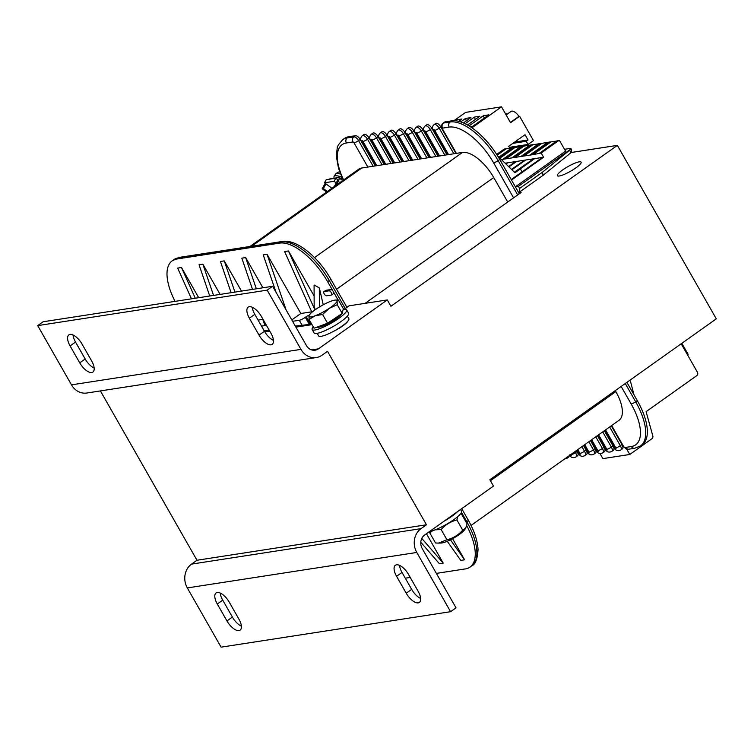 <?xml version="1.0" encoding="UTF-8"?>
<svg xmlns="http://www.w3.org/2000/svg" width="754" height="754" viewBox="0 0 754 754"><rect width="100%" height="100%" fill="white"/><g stroke="black" fill="none" stroke-linecap="round" stroke-linejoin="round"><path stroke-width="1.13" d="M497.159 155.173L506.038 148.868A1.244 1.084 81.2 0 0 505.623 148.84L504.426 149.028A1.244 1.084 81.2 0 0 504.011 149.198L496.669 154.41M471.957 127.822L501.495 106.842L510.543 122.704L519.6 116.267L533.474 140.593L528.045 144.457L526.226 141.29L528.045 139.999L525.029 134.712L508.724 146.295L509.855 148.274M484.228 118.105L483.455 115.673L488.828 114.844L472.522 126.427L470.373 126.757M469.045 125.909L483.455 115.673M506.113 114.947L511.042 111.441A8.068 3.6 54.6 0 1 518.959 116.37L510.392 122.45M519.6 116.267L518.959 116.37M511.495 180.065L543.596 157.247L505.133 163.194M543.596 157.247L541.184 153.015L533.003 154.627L550.854 141.94A1.244 1.084 81.2 0 0 550.024 142.082L547.64 142.449A1.244 1.084 -98.8 0 1 548.054 142.28L550.439 141.912M501.363 159.518L533.003 154.627M541.184 153.015L558.394 140.791A1.244 1.084 -98.8 0 1 559.902 141.205L565.575 151.149L515.35 186.832M475.265 119.49L474.492 117.059L479.864 116.229L467.508 125.004M465.095 123.731L474.492 117.059M505.001 112.996A8.068 3.6 54.6 0 1 506.98 114.325M466.302 120.876L465.52 118.444L470.901 117.615L463.399 122.949M460.666 121.894L465.52 118.444M681.192 343.786L697.412 372.222A2.479 2.168 -98.8 0 1 696.809 375.624L646.084 411.665L652.823 435.935A2.479 2.168 -98.8 0 1 651.956 438.705L629.769 454.474L602.88 458.63L599.93 453.446M629.769 454.474L626.819 449.29M681.842 343.315L688.082 354.239L687.422 354.71M501.495 106.842L465.633 112.384L453.965 120.678M456.915 120.951L456.556 119.829L461.938 119L458.677 121.319M455.275 120.734L456.556 119.829M526.226 141.29L512.861 143.354M528.045 139.999L514.671 142.063M528.045 144.457L509.327 147.35M341.93 177.313A9.934 3.195 -151.2 0 0 338.037 175.993A9.934 3.195 -151.2 0 0 334.079 176.474A9.934 3.195 -151.2 0 0 334.267 178.217M342.712 179.018A6.211 1.998 -151.2 0 0 338.97 177.84M326.605 192.025L322.184 188.764L325.125 183.401A4.967 1.819 126.5 0 1 325.191 183.297M328.838 179.282A4.967 1.819 126.5 0 1 329.781 178.915L338.15 177.624A4.967 1.819 126.5 0 1 338.838 177.746A4.967 1.819 126.5 0 1 338.273 181.375L339.903 182.581M334.352 186.521L337.867 179.772M327.34 191.507L323.381 188.575L325.964 183.872M322.184 188.764L323.381 188.575M336.143 185.248L338.273 181.375M331.911 188.255L324.493 182.788L326.19 179.697L335.756 178.217L337.613 179.593M324.493 182.788L334.06 181.309L336.303 182.968M335.756 178.217L334.06 181.309M335.643 300.054L338.358 299.969L337.095 301.129A16.136 3.148 -29.7 0 0 335.643 300.054A16.136 3.148 -29.7 0 0 330.902 301.242A16.136 3.148 -29.7 0 0 316.831 308.622A16.136 3.148 -29.7 0 0 309.319 315.068A16.136 3.148 -29.7 0 0 308.952 315.879L309.206 315.229A2.479 0.481 150.3 0 0 306.199 316.699L305.295 317.34A4.967 0.971 150.3 0 1 299.272 320.29L292.59 321.317M337.236 304.739L329.215 308.386A16.136 3.148 -29.7 0 0 337.095 301.129L337.236 304.739L342.203 313.447L327.566 323.212L314.06 328.207L309.083 319.489L308.952 315.879A16.136 3.148 -29.7 0 0 315.144 315.766L309.083 319.489M322.599 314.493L315.144 315.766A16.136 3.148 -29.7 0 0 329.215 308.386L322.599 314.493L327.566 323.212M338.358 299.969L343.324 308.688L342.203 313.447M341.713 313.777A14.439 2.818 150.3 0 1 339.884 315.841A14.439 2.818 150.3 0 1 327.048 324.173A14.439 2.818 150.3 0 1 317.085 327.085M460.534 509.487L461.542 511.259A19.868 3.874 150.3 0 1 453.851 519.629A19.868 3.874 150.3 0 1 429.667 531.419M457.621 511.551A19.868 3.874 150.3 0 1 451.919 516.236A19.868 3.874 150.3 0 1 443.946 521.278M570.882 152.553L617.356 145.371L716.3 318.838L489.864 479.733L493.484 486.076L424.643 534.991A9.934 8.671 81.2 0 0 422.231 548.601L456.01 607.828L450.581 611.692L416.792 552.456A17.38 15.184 -98.8 0 1 421.024 528.639L426.462 524.775L327.519 351.317L322.081 355.181A17.38 15.184 -98.8 0 1 316.294 357.547A17.38 15.184 -98.8 0 1 300.959 349.375L267.17 290.149L272.609 286.284L306.397 345.521A9.934 8.671 81.2 0 0 315.153 350.186A9.934 8.671 81.2 0 0 318.461 348.829L387.302 299.922L390.921 306.265L617.356 145.371M100.405 390.921L196.992 560.25L426.462 524.775M196.992 560.25L191.554 564.115A17.38 15.184 81.2 0 0 187.322 587.931L221.101 647.158L450.581 611.692M272.609 286.284L43.138 321.76L37.7 325.615L71.489 384.851A17.38 15.184 81.2 0 0 86.823 393.013L316.294 357.547M518.78 192.835L521.146 192.468L365.096 303.353M387.302 299.922L349.055 305.832L344.031 309.404M562.682 169.933A13.657 2.667 150.3 0 1 581.117 162.157A13.657 2.667 150.3 0 1 575.82 167.906A13.657 2.667 150.3 0 1 557.385 175.691A13.657 2.667 150.3 0 1 562.682 169.933M267.17 290.149L37.7 325.615M261.327 316.369L270.978 333.296A12.413 5.542 54.6 0 1 272.194 344.342A12.413 5.542 54.6 0 1 259.027 335.144L249.376 318.216A12.413 5.542 54.6 0 1 248.16 307.18A12.413 5.542 54.6 0 1 261.327 316.369M82.045 344.088L91.696 361.006A12.413 5.542 54.6 0 1 92.912 372.052A12.413 5.542 54.6 0 1 79.745 362.853L70.094 345.935A12.413 5.542 54.6 0 1 68.878 334.889A12.413 5.542 54.6 0 1 82.045 344.088M252.317 307.283A12.413 5.542 -125.4 0 0 254.805 314.361L264.456 331.279A12.413 5.542 -125.4 0 0 273.457 340.374M73.044 334.993A12.413 5.542 -125.4 0 0 75.532 342.071L85.183 358.989A12.413 5.542 -125.4 0 0 94.184 368.084M333.164 331.534A17.38 3.393 -29.7 0 0 347.952 321.025A13.657 2.667 150.3 0 1 333.164 331.534A17.38 3.393 150.3 0 1 327.641 334.201A17.38 3.393 150.3 0 1 318.659 335.945L317.18 333.343M312.024 324.644L295.907 327.142M269.772 331.176L264.843 331.939M226.954 620.938L217.303 604.011A12.413 5.542 54.6 0 1 216.087 592.964A12.413 5.542 54.6 0 1 229.254 602.163L238.905 619.091A12.413 5.542 54.6 0 1 240.121 630.127A12.413 5.542 54.6 0 1 226.954 620.938L232.392 617.074A12.413 5.542 -125.4 0 0 241.393 626.159M406.227 593.228L396.576 576.301A12.413 5.542 54.6 0 1 395.36 565.255A12.413 5.542 54.6 0 1 408.527 574.454L418.178 591.372A12.413 5.542 54.6 0 1 419.394 602.418A12.413 5.542 54.6 0 1 406.227 593.228L411.665 589.364A12.413 5.542 -125.4 0 0 420.666 598.45M220.253 593.078A12.413 5.542 -125.4 0 0 222.732 600.146L232.392 617.074M399.526 565.359A12.413 5.542 -125.4 0 0 402.014 572.437L411.665 589.364M347.377 316.114L348.857 318.716A17.38 3.393 150.3 0 1 347.952 321.025M313.278 326.831A19.868 3.874 -29.7 0 0 312.165 329.555A19.868 3.874 -29.7 0 0 331.336 323.08A19.868 3.874 -29.7 0 0 346.67 309.875A19.868 3.874 -29.7 0 0 343.117 309.564M312.165 329.555L314.088 332.938A19.868 3.874 -29.7 0 0 333.268 326.473A19.868 3.874 -29.7 0 0 348.602 313.259L346.67 309.875M432.871 530.637L429.705 532.776L435.539 542.993L438.498 543.106L446.962 539.77C453.163 538.224 458.423 535.029 462.73 530.175L465.708 528.064L467.065 523.813L461.241 513.597L460.581 513.804M457.819 516.547L456.905 519.958C450.704 521.504 445.444 524.699 441.137 529.553L435.181 529.817M462.73 530.175L456.905 519.958M446.962 539.77L441.137 529.553M429.705 532.776L429.978 531.372M465.708 528.064L464.718 529.628A14.401 2.809 150.3 0 1 453.88 537.932A14.401 2.809 150.3 0 1 441.231 543.031L438.498 543.106M515.397 186.898L518.384 186.342L519.591 188.453L519.864 191.827L518.413 192.185M570.929 148.585A3.723 0.726 150.3 0 1 571.014 148.651A3.723 3.723 0 0 1 570.118 153.392L570.128 153.392A3.723 1.612 -129 0 0 569.572 150.225L542.512 172.166L542.993 175.39M518.384 186.342L569.468 150.037A3.723 0.726 -29.7 0 0 570.91 148.472A3.723 0.726 -29.7 0 0 570.392 148.387L564.52 149.292M514.398 172.214L533.436 158.821M497.565 155.814L514.944 172.751L520.383 168.896L522.079 171.874M520.383 168.896L534.633 158.632M556.631 141.045L550.854 141.94M532.814 154.306L550.024 142.082M539.393 153.298L556.603 141.064A1.244 1.084 -98.8 0 1 557.018 140.894L558.808 140.621M524.03 156.012L541.89 143.326A1.244 1.084 81.2 0 0 541.061 143.467L532.927 144.711A1.244 1.084 81.2 0 0 532.098 144.853L529.704 145.22A1.244 1.084 -98.8 0 1 530.119 145.051L532.513 144.683M547.658 142.431L541.89 143.326M523.851 155.692L541.061 143.467M530.43 154.683L547.64 142.449M511.806 147.972L506.038 148.868M496.971 154.862L505.208 149.009L504.011 149.198M498.922 157.134L511.777 147.991A1.244 1.084 -98.8 0 1 512.192 147.822L514.586 147.454A1.244 1.084 81.2 0 0 514.171 147.624L511.777 147.991M499.968 158.161L515.001 147.482A1.244 1.084 81.2 0 0 514.586 147.454M520.769 146.587L515.001 147.482M499.704 157.906L514.171 147.624M503.54 158.84L520.741 146.606A1.244 1.084 -98.8 0 1 521.155 146.436L523.549 146.069A1.244 1.084 81.2 0 0 523.135 146.238L520.741 146.606M506.104 158.783L523.964 146.097A1.244 1.084 81.2 0 0 523.549 146.069M529.732 145.202L523.964 146.097M505.925 158.463L523.135 146.238M512.503 157.454L529.704 145.22M515.067 157.398L532.927 144.711M514.888 157.077L532.098 144.853M521.466 156.069L538.676 143.835A1.244 1.084 -98.8 0 1 539.082 143.665L541.476 143.298M525.67 160.018L511.909 169.791M506.547 162.977L505.604 163.646M515.51 161.592L508.554 166.53M507.744 162.789L505.991 164.033M524.473 160.206L511.514 169.414M516.707 161.403L508.95 166.917M438.055 156.21L424.153 131.837A3.723 0.726 -29.7 0 0 424.672 131.922L438.489 156.144L430.6 157.369L429.526 157.529L415.708 133.307A3.723 0.726 -29.7 0 1 415.19 133.222C413.974 131.121 414.304 129.16 416.151 127.351L417.782 126.191A4.844 2.158 54.6 0 1 422.919 129.773L438.008 156.219M429.526 157.529L420.553 158.915L406.745 134.693A3.723 0.726 -29.7 0 1 406.227 134.608C405.011 132.506 405.341 130.546 407.188 128.736L408.819 127.577A4.844 2.158 54.6 0 1 413.955 131.168L429.045 157.605M443.05 123.194C441.194 125.004 440.873 126.964 442.08 129.066A3.723 0.726 150.3 0 0 442.598 129.151A1.122 0.5 54.6 0 1 442.589 128.114A3.723 3.252 -98.8 0 1 443.503 123.015A4.844 2.158 54.6 0 0 443.05 123.194L444.681 122.035A4.844 2.158 54.6 0 1 445.133 121.856L451.703 120.838A49.66 22.158 54.6 0 1 499.742 159.452L519.317 193.769M434.087 124.58C432.231 126.304 431.91 128.265 433.116 130.451A3.723 0.726 150.3 0 0 433.635 130.536A1.122 0.5 54.6 0 1 433.625 129.5A1.122 0.5 54.6 0 1 434.709 130.376A3.723 0.726 -29.7 0 0 439.214 128.161A4.844 2.158 54.6 0 0 434.087 124.58L435.718 123.42A4.844 2.158 54.6 0 1 440.845 127.002L455.934 153.448M424.153 131.837C422.937 129.735 423.267 127.775 425.124 125.965L426.755 124.806A4.844 2.158 54.6 0 1 431.882 128.387L446.971 154.834M404.992 132.553L403.362 133.703A4.844 2.158 -125.4 0 0 398.225 130.122L399.856 128.962A4.844 2.158 -125.4 0 1 404.992 132.553L420.072 158.99M633.963 394.766L630.156 380.044M323.975 291.647A2.479 1.112 54.6 0 0 324.352 294.088A2.479 1.112 54.6 0 0 326.614 295.794L331.392 295.05A2.479 1.112 54.6 0 0 331.628 294.955A2.479 1.112 54.6 0 0 331.242 292.524A2.479 1.112 54.6 0 0 328.98 290.818L324.201 291.562A2.479 1.112 54.6 0 0 323.975 291.647L325.785 290.365A2.479 1.112 54.6 0 1 326.011 290.271L330.799 289.536A2.479 1.112 54.6 0 1 333.193 291.468L338.056 299.979M323.249 304.776L319.319 287.868L319.385 306.991M315.276 309.687L314.154 306.416L314.079 284.993L319.319 287.868M311.911 312.297L284.616 251.553L288.443 250.959L314.116 295.973M314.936 309.932L288.443 250.959M266.19 324.899L264.748 325.125L262.392 318.254M252.515 289.395L241.827 258.17L245.653 257.576L262.892 287.792M256.341 288.801L245.653 257.576M276.039 292.298L263.221 254.861L267.048 254.268L300.837 313.504L291.798 319.922M286.105 309.951L267.048 254.268M447.226 541.259L460.779 560.401L464.605 559.807L452.551 538.676M450.421 539.779L464.605 559.807M420.798 542.258L439.384 563.709L443.211 563.115L426.444 533.709M421.797 538.422L443.211 563.115M173.825 259.678A49.66 22.158 54.6 0 1 178.453 257.849A3.723 3.252 -98.8 0 1 179.697 257.34L172.195 260.827A49.66 22.158 -125.4 0 1 176.822 259.008L279.611 243.118A49.66 22.158 54.6 0 1 327.651 281.732L333.193 291.468A2.479 1.112 54.6 0 1 333.438 293.674L331.628 294.955M466.698 525.613A49.66 22.158 54.6 0 1 470.062 567.065A49.66 22.158 54.6 0 1 465.425 568.893L436.368 573.389M626.885 382.363L637.29 400.61A49.66 22.158 54.6 0 1 642.154 444.785L640.523 445.944A49.66 22.158 54.6 0 0 635.66 401.769A3.723 0.726 150.3 0 1 631.155 403.974A45.937 20.499 54.6 0 1 631.362 446.528L624.793 447.546A1.122 0.5 54.6 0 1 623.709 446.679L611.654 425.548M402.146 161.761L387.066 135.324A4.844 2.158 -125.4 0 0 381.929 131.733L380.299 132.893C378.451 134.617 378.122 136.578 379.328 138.764A3.723 0.726 -29.7 0 0 379.846 138.849L393.663 163.071L420.553 158.915M411.109 160.376L396.029 133.939A4.844 2.158 -125.4 0 0 390.892 130.348L389.262 131.507C387.415 133.232 387.094 135.192 388.291 137.379A3.723 0.726 -29.7 0 0 388.81 137.464L402.627 161.686M375.256 165.918L360.176 139.481A4.844 2.158 -125.4 0 0 355.492 135.711L348.913 136.728A49.66 22.158 -125.4 0 0 344.286 138.557L342.655 139.707A49.66 22.158 -125.4 0 1 347.283 137.888A3.723 3.252 81.2 0 0 346.378 142.987A45.937 20.499 -125.4 0 0 343.636 179.923M384.22 164.532L369.14 138.095A4.844 2.158 -125.4 0 0 364.003 134.504L362.372 135.663A4.844 2.158 -125.4 0 1 367.509 139.245L382.118 164.862M393.183 163.147L378.103 136.71A4.844 2.158 -125.4 0 0 372.966 133.119L371.336 134.278C369.488 136.003 369.158 137.963 370.365 140.15A3.723 0.726 -29.7 0 0 370.883 140.235L384.7 164.457L393.663 163.071M567.526 456.905A4.844 2.158 -125.4 0 1 567.017 458.309L568.648 457.15A4.844 2.158 -125.4 0 0 569.157 455.746M570.015 455.133A1.122 0.5 -125.4 0 0 571.042 455.85A1.122 0.5 -125.4 0 0 571.004 454.822A3.723 0.726 -29.7 0 0 575.509 452.617A4.844 2.158 -125.4 0 1 575.981 456.924L577.611 455.765A4.844 2.158 -125.4 0 0 577.14 451.457L576.574 450.468M584.953 455.539A4.844 2.158 -125.4 0 0 584.473 451.231A3.723 0.726 150.3 0 1 579.967 453.437A1.122 0.5 -125.4 0 1 579.967 454.474A1.122 0.5 -125.4 0 1 578.893 453.606A3.723 0.726 -29.7 0 1 578.375 453.522C580.062 456.34 582.258 457.018 584.953 455.539L586.584 454.379A4.844 2.158 -125.4 0 0 586.103 450.072L583.521 445.539M590.457 440.609L595.066 448.687A4.844 2.158 54.6 0 1 595.547 452.994L593.916 454.153C591.07 455.529 588.874 454.86 587.338 452.136L583.558 445.51M597.404 435.671L604.029 447.301A4.844 2.158 54.6 0 1 604.51 451.608L602.88 452.768C600.033 454.144 597.847 453.474 596.301 450.751L590.495 440.581M611.843 451.382C608.996 452.758 606.81 452.089 605.264 449.365A3.723 0.726 150.3 0 0 605.782 449.45A1.122 0.5 54.6 0 0 606.866 450.317A1.122 0.5 54.6 0 0 606.857 449.28A3.723 0.726 -29.7 0 0 611.362 447.075A4.844 2.158 54.6 0 1 611.843 451.382L613.473 450.223A4.844 2.158 54.6 0 0 612.993 445.916L604.34 430.741M611.287 425.812L621.965 444.53A4.844 2.158 54.6 0 1 622.436 448.837L620.806 449.997C617.96 451.373 615.773 450.704 614.227 447.98A3.723 0.726 -29.7 0 0 614.746 448.064L604.717 430.477M172.195 260.827A49.66 22.158 -125.4 0 0 175.069 301.364M405.294 578.186L410.223 577.423M262.778 319.385L258.085 320.111M300.837 313.504L311.694 311.817M191.459 298.829L177.652 268.085L181.469 267.5L198.707 297.707M209.725 296.002L199.047 264.777L202.864 264.192L220.102 294.399M231.12 292.703L220.432 261.478L224.258 260.884L241.497 291.101M266.454 325.36L261.515 326.124M213.552 295.417L202.864 264.192M234.946 292.109L224.258 260.884M195.286 298.235L181.469 267.5M295.304 326.067L309.347 324.456L308.537 325.191M310.318 324.635L311.572 323.843M542.399 157.435L511.221 179.584M438.489 156.144L462.504 152.431A32.281 14.401 54.6 0 1 493.729 177.529L507.706 202.025M249.97 246.483L358.744 169.188A32.281 14.401 54.6 0 1 361.75 168.01L384.7 164.457M615.273 390.619L615.839 391.609A32.281 14.401 54.6 0 1 618.996 420.327L471.071 525.434M340.016 172.195C339.027 171.582 337.49 172.261 335.417 174.231A9.84 3.167 28.8 0 1 339.347 173.759A9.84 3.167 28.8 0 1 340.554 174.07M300.959 349.375L71.489 384.851M75.532 342.071L70.094 345.935M79.745 362.853L85.183 358.989M254.805 314.361L249.376 318.216M259.027 335.144L264.456 331.279M318.461 348.829L311.591 349.894M187.322 587.931L416.792 552.456M402.014 572.437L396.576 576.301M222.732 600.146L217.303 604.011M421.024 528.639L191.554 564.115M586.103 450.072L584.473 451.231L581.89 446.698M579.967 453.437L577.781 449.61M595.066 448.687L593.436 449.846A3.723 0.726 -29.7 0 1 588.931 452.051A1.122 0.5 54.6 0 1 588.931 453.088A1.122 0.5 54.6 0 1 587.856 452.221A3.723 0.726 150.3 0 1 587.338 452.136M587.856 452.221L583.888 445.275M588.827 441.759L593.436 449.846A4.844 2.158 54.6 0 1 593.916 454.153M588.931 452.051L584.727 444.681M604.029 447.301L602.399 448.46A3.723 0.726 -29.7 0 1 597.894 450.666A1.122 0.5 54.6 0 1 597.894 451.703A1.122 0.5 54.6 0 1 596.819 450.835A3.723 0.726 150.3 0 1 596.301 450.751M596.819 450.835L590.834 440.336M595.773 436.83L602.399 448.46A4.844 2.158 54.6 0 1 602.88 452.768M597.894 450.666L591.664 439.752M605.782 449.45L597.771 435.407M606.857 449.28L598.61 434.813M612.993 445.916L611.362 447.075L602.71 431.901M412.674 160.14L398.857 135.918A3.723 0.726 150.3 0 0 403.362 133.703L417.97 159.32M406.745 134.693A1.122 0.5 54.6 0 1 406.736 133.656A1.122 0.5 54.6 0 1 407.82 134.532L421.637 158.755M407.188 128.736A4.844 2.158 54.6 0 1 412.325 132.318A3.723 0.726 150.3 0 1 407.82 134.532M413.955 131.168L412.325 132.318L426.934 157.935M415.708 133.307A1.122 0.5 54.6 0 1 415.699 132.27A1.122 0.5 54.6 0 1 416.783 133.147L430.6 157.369M416.151 127.351A4.844 2.158 54.6 0 1 421.288 130.932A3.723 0.726 150.3 0 1 416.783 133.147M422.919 129.773L421.288 130.932L435.897 156.549M424.672 131.922A1.122 0.5 54.6 0 1 424.662 130.885A1.122 0.5 54.6 0 1 425.746 131.762L439.563 155.984M425.124 125.965A4.844 2.158 54.6 0 1 430.251 129.547A3.723 0.726 150.3 0 1 425.746 131.762M431.882 128.387L430.251 129.547L444.86 155.164M466.151 522.211L466.83 521.73A3.723 0.726 -29.7 0 0 468.272 520.166C474.313 530.835 477.574 540.637 478.045 549.562C477.48 559.034 475.359 564.482 471.693 565.905A49.66 22.158 -125.4 0 0 466.83 521.73L461.495 512.371M327.651 281.732L329.281 280.573A3.723 0.726 -29.7 0 0 330.723 279.008L346.897 307.368M279.611 243.118L281.242 241.959A49.66 22.158 -125.4 0 1 329.281 280.573L345.228 308.546M176.822 259.008L178.453 257.849L281.242 241.959A3.723 3.252 -98.8 0 1 282.486 241.45C296.878 239.027 318.282 257.123 330.723 279.008M442.589 128.114L449.167 127.106A45.937 20.499 54.6 0 1 493.597 162.817L513.578 197.85M445.133 121.856L443.503 123.015L450.072 121.997A3.723 3.252 81.2 0 0 449.167 127.106M451.703 120.838L450.072 121.997A49.66 22.158 54.6 0 1 498.111 160.611A3.723 0.726 150.3 0 1 493.597 162.817M499.742 159.452L498.111 160.611L517.687 194.928M625.255 383.522L635.66 401.769L637.29 400.61M621.155 386.444L631.155 403.974M442.598 129.151L456.415 153.373M640.523 445.944L634.651 448.281A3.723 3.252 -98.8 0 1 631.362 446.528M634.651 448.281L628.073 449.299A3.723 3.252 -98.8 0 1 624.793 447.546M628.073 449.299L623.19 446.594A3.723 0.726 -29.7 0 0 623.709 446.679M434.709 130.376L448.526 154.598M440.845 127.002L439.214 128.161L453.823 153.778M433.635 130.536L447.452 154.758M621.965 444.53L620.335 445.689A3.723 0.726 150.3 0 1 615.82 447.895A1.122 0.5 54.6 0 1 615.829 448.932A1.122 0.5 54.6 0 1 614.746 448.064M609.656 426.971L620.335 445.689A4.844 2.158 54.6 0 1 620.806 449.997M570.91 148.472L571.014 148.651A3.723 0.726 150.3 0 1 569.572 150.225L569.468 150.037M519.591 188.453L542.512 172.166M326.011 290.271L324.201 291.562M330.799 289.536L328.98 290.818M558.394 140.791L556.603 141.064M411.166 160.366L397.264 135.993A3.723 0.726 -29.7 0 0 397.782 136.078L411.59 160.3M396.029 133.939L394.399 135.089A3.723 0.726 150.3 0 1 389.893 137.303L403.701 161.526M389.262 131.507A4.844 2.158 -125.4 0 1 394.399 135.089L409.007 160.706M389.893 137.303A1.122 0.5 -125.4 0 0 388.81 136.436A1.122 0.5 -125.4 0 0 388.81 137.464M387.066 135.324L385.435 136.474A3.723 0.726 150.3 0 1 380.93 138.689L394.738 162.911M380.299 132.893A4.844 2.158 -125.4 0 1 385.435 136.474L400.044 162.091M380.93 138.689A1.122 0.5 -125.4 0 0 379.846 137.822A1.122 0.5 -125.4 0 0 379.846 138.849M378.103 136.71L376.472 137.859A3.723 0.726 150.3 0 1 371.958 140.074L385.775 164.297M371.336 134.278A4.844 2.158 -125.4 0 1 376.472 137.859L391.081 163.477M371.958 140.074A1.122 0.5 -125.4 0 0 370.883 139.207A1.122 0.5 -125.4 0 0 370.883 140.235M360.176 139.481L358.546 140.63A3.723 0.726 -29.7 0 1 354.031 142.845A1.122 0.5 -125.4 0 0 352.957 141.978A3.723 3.252 -98.8 0 1 353.862 136.87L347.283 137.888L348.913 136.728M352.957 141.978L346.378 142.987M373.155 166.248L358.546 140.63A4.844 2.158 -125.4 0 0 353.862 136.87L355.492 135.711M354.031 142.845L367.848 167.068M369.14 138.095L367.509 139.245A3.723 0.726 -29.7 0 1 362.994 141.46A1.122 0.5 -125.4 0 0 361.92 140.593A1.122 0.5 -125.4 0 0 361.92 141.62A3.723 0.726 150.3 0 1 361.402 141.535L375.303 165.908M361.92 141.62L375.737 165.842M362.994 141.46L376.812 165.682M398.857 135.918A1.122 0.5 -125.4 0 0 397.773 135.041A1.122 0.5 -125.4 0 0 397.782 136.078M577.14 451.457L575.509 452.617L574.944 451.627M578.893 453.606L576.951 450.204M615.82 447.895L605.547 429.884M264.23 330.874L269.159 330.111M303.042 326.039A2.479 2.168 81.2 0 1 301.986 325.04L299.272 320.29M306.199 316.699L310.422 324.116L309.347 324.456L305.295 317.34M615.839 391.609L490.43 480.722M336.548 289.216L493.729 177.529M251.685 246.209L361.75 168.01M462.504 152.431L314.522 257.585M335.417 174.231L334.079 176.474M342.693 180.592L338.838 177.746M605.264 449.365L597.441 435.642M406.227 134.608L420.129 158.981M415.19 133.222L429.092 157.595M461.712 508.648L468.272 520.166M442.08 129.066L455.982 153.439M623.19 446.594L611.324 425.784M433.116 130.451L447.018 154.824M614.227 447.98L604.378 430.713M570.128 153.392L543.003 175.39M542.946 175.428L519.864 191.827M471.693 565.905L470.062 567.065M388.291 137.379L402.202 161.752M379.328 138.764L393.23 163.137M370.365 140.15L384.267 164.523M282.486 241.45L179.697 257.34M343.277 180.187L338.518 168.293L336.303 156.059L337.283 147.482L338.282 144.957L342.655 139.707M361.402 141.535C360.195 139.433 360.516 137.473 362.372 135.663M397.264 135.993C396.048 133.892 396.378 131.931 398.225 130.122M567.017 458.309L564.52 459.035M575.981 456.924C573.144 458.3 570.948 457.631 569.411 454.907M578.375 453.522L576.612 450.44M309.263 324.974L308.546 325.181"/></g></svg>
